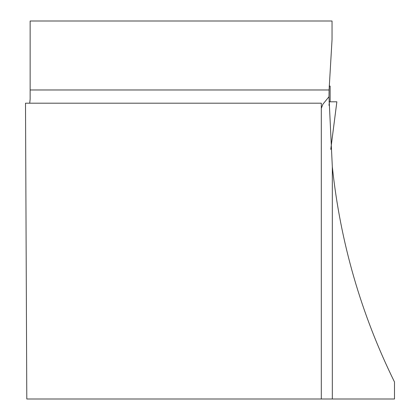 <?xml version="1.0" encoding="UTF-8"?>
<svg xmlns="http://www.w3.org/2000/svg" width="420" height="420" viewBox="0 0 420 420"><rect width="100%" height="100%" fill="white"/><g stroke="black" fill="none" stroke-linecap="round" stroke-linejoin="round"><path stroke-width="0.63" d="M321.31 108.318L322.912 104.192L328.991 96.731L332.325 166.792C340.289 242.209 361.016 313.94 394.495 381.985L394.495 399L26.796 399L25.505 103.194L321.31 103.194L321.31 399M328.991 96.731L329.081 89.975L332.042 39.575L332.042 21L30.146 21L30.146 99.194L29.715 103.194M329.165 86.111L330.131 86.111L330.131 101.803M328.97 101.803L336.856 101.803L329.438 101.803L328.981 105.347M335.774 101.803L336.856 101.803L330.766 149.363M329.438 101.803L330.382 101.803M336.84 101.803L336.42 101.803M332.325 166.792L332.325 399M329.081 89.975L30.146 89.975M336.866 101.803L330.766 149.399"/></g></svg>
